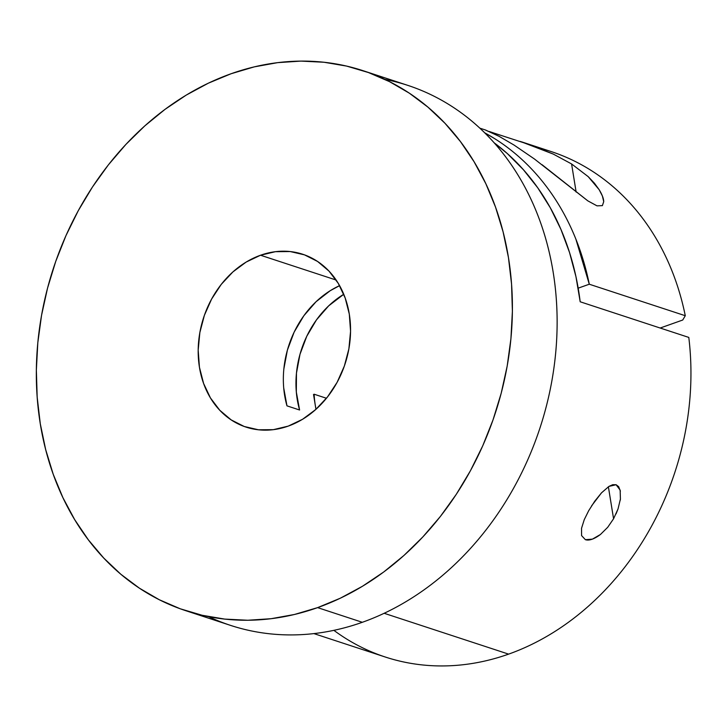 <?xml version="1.0" encoding="UTF-8"?>
<svg xmlns="http://www.w3.org/2000/svg" width="727" height="727" viewBox="0 0 727 727"><rect width="100%" height="100%" fill="white"/><g stroke="black" fill="none" stroke-linecap="round" stroke-linejoin="round"><path stroke-width="1.09" d="M591.596 505.847L601.502 492.842L608.944 486.408L616.105 484.727L620.14 490.089L620.413 499.049L618.032 508.945L613.57 518.769L608.381 486.763L613.57 518.769L607.708 527.302L600.438 534.49L592.414 539.143L585.38 539.679L581.573 535.59L581.536 528.302L584.263 519.632L588.797 510.49M618.032 508.945L616.042 513.907M588.588 510.863L594.704 501.248L601.502 492.842L608.944 486.408L612.707 484.709L616.105 484.727L618.659 486.663L620.376 491.17M314.137 394.216L326.45 398.26L314.137 394.216A90.966 74.427 -71.8 0 0 315.291 405.284L313.528 394.434L315.291 405.284A90.966 74.427 -71.8 0 0 316.018 409.265A90.966 74.427 -71.8 0 1 315.291 405.284L315.945 409.337L315.291 405.284A90.966 74.427 -71.8 0 1 314.137 394.216M283.703 387.873L286.974 405.857A90.966 74.427 -71.8 0 1 339.591 285.647L330.222 290.7L316.063 301.714L303.85 315.736L294.144 332.13L287.374 350.169L283.839 369.034M494.096 142.756L507.337 153.579L523.376 169.691L537.753 187.82L550.312 207.795L560.935 229.405L569.505 252.433L575.948 276.633L580.182 301.778A265.991 217.646 -71.8 0 0 494.096 142.756M286.974 405.857L299.588 409.992L296.325 392.017L296.462 373.169L299.987 354.313L306.767 336.274L316.472 319.88L328.677 305.858L343.753 294.271A90.966 74.427 108.2 0 0 299.588 409.992L286.974 405.857M484.655 132.796A265.991 217.646 108.2 0 1 589.288 284.221L578.183 288.156L589.288 284.221L575.866 239.101C570.104 224.734 563.161 211.321 555.037 198.834C546.913 186.357 537.753 175.043 527.566 164.893C517.37 154.751 506.337 145.954 494.442 138.512L484.645 132.787M520.296 141.429L553.338 154.115L571.586 163.948L576.138 192.064L571.586 163.948L588.188 176.634L594.432 183.222L599.184 189.729L602.392 196.008L603.719 201.652L602.383 205.632L597.003 205.85L587.816 200.852L534.463 159.013L514.034 145.055L498.976 136.267L485.727 130.169M571.586 163.948L588.188 176.634L599.184 189.729C602.138 194.6 603.655 198.571 603.719 201.652L602.383 205.632L597.003 205.85L587.816 200.852L542.088 164.72M688.796 337.419A265.991 217.646 108.2 0 1 508.609 654.127L384.174 613.288L508.609 654.127A265.991 217.646 -71.8 0 0 688.796 337.419L580.182 301.778L688.796 337.419M185.758 610.689A284.184 232.531 108.2 0 1 37.504 346.188A284.184 232.531 108.2 0 1 231.131 73.727A284.184 232.531 108.2 0 1 362.982 70.664A284.184 232.531 108.2 0 1 511.235 335.165A284.184 232.531 108.2 0 1 317.608 607.627L362.319 622.294L317.608 607.627L340.345 598.194L362.446 586.28L383.692 572.013L403.894 555.51L422.841 536.935L440.371 516.47L456.292 494.315L470.46 470.687L482.746 445.796L493.024 419.897L501.194 393.234L507.182 366.072L510.927 338.655L512.39 311.265L511.563 284.157L508.455 257.585L503.084 231.822L495.523 207.104L485.818 183.677L474.086 161.757L460.427 141.556L444.979 123.281L427.885 107.096L409.319 93.165L389.445 81.615L368.471 72.555L346.588 66.084L324.006 62.249L300.942 61.104L277.632 62.649L254.286 66.866L231.131 73.727L208.395 83.16L186.294 95.064L165.047 109.341L144.846 125.844L125.889 144.419L108.368 164.875L92.447 187.03L78.28 210.666L65.993 235.557L55.715 261.447L47.546 288.11L41.557 315.282L37.813 342.699L36.35 370.088L37.177 397.196L40.285 423.759L45.656 449.531L53.216 474.249L62.922 497.677L74.654 519.596L88.312 539.788L103.761 558.072L120.846 574.257L139.42 588.188L159.295 599.739L180.269 608.799L202.151 615.269L224.734 619.095L247.789 620.249L271.107 618.704L294.453 614.479L317.608 607.627A284.184 232.531 108.2 0 1 185.758 610.689L230.477 625.365A284.184 232.531 -71.8 0 0 362.319 622.294A284.184 232.531 108.2 0 1 208.576 616.641M260.53 255.232L275.415 251.687L290.255 251.56L304.486 254.859L317.563 261.447L328.977 271.089L338.291 283.403L345.152 297.925L349.296 314.082L350.559 331.258L348.887 348.806L344.353 366.035L337.137 382.293L327.504 396.942L315.827 409.437L302.559 419.288L288.21 426.122L273.325 429.666L258.485 429.793L244.254 426.495L231.177 419.897L219.763 410.255L210.439 397.942L203.587 383.429L199.443 367.271L198.18 350.087L199.852 332.548L204.387 315.318L211.602 299.061L221.235 284.402L232.913 271.907L246.18 262.056L260.53 255.232A90.966 74.427 108.2 0 1 302.732 254.25A90.966 74.427 108.2 0 1 350.187 338.909A90.966 74.427 108.2 0 1 288.21 426.122A90.966 74.427 108.2 0 1 246.008 427.103A90.966 74.427 108.2 0 1 198.553 342.435A90.966 74.427 108.2 0 1 260.53 255.232L336.147 280.04L260.53 255.232M538.88 148.008A265.991 217.646 -71.8 0 0 538.871 148.008A265.991 217.646 108.2 0 1 685.279 315.718L589.288 284.221L685.279 315.718L682.744 320.016L660.161 328.031L682.744 320.016L685.279 315.718A265.991 217.646 -71.8 0 0 551.084 151.534L521.568 141.847M313.928 633.608L385.21 656.999A265.991 217.646 -71.8 0 0 508.609 654.127A265.991 217.646 108.2 0 1 333.875 630.345M620.413 499.049L620.249 500.203M489.207 131.487L493.488 132.932M534.463 159.013L514.034 145.055L498.976 136.267L485.636 130.06M384.883 79.388A284.184 232.531 108.2 0 1 556.846 335.683A284.184 232.531 108.2 0 1 362.319 622.294A284.184 232.531 -71.8 0 0 555.955 349.841A284.184 232.531 -71.8 0 0 407.702 85.332L362.982 70.664M493.379 132.896L531.955 145.427L553.338 154.115M600.438 534.49C594.15 539.152 589.134 540.879 585.38 539.679M613.57 518.769L607.708 527.302M479.802 128.143L485.79 130.106"/></g></svg>
